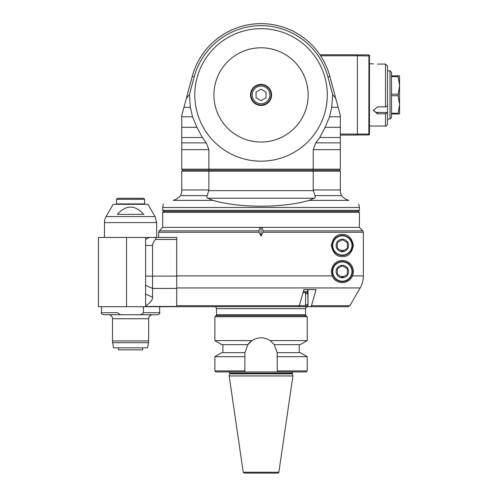 <?xml version="1.0" encoding="UTF-8"?>
<svg xmlns="http://www.w3.org/2000/svg" width="498" height="498" viewBox="0 0 498 498"><rect width="100%" height="100%" fill="white"/><g stroke="black" fill="none" stroke-linecap="round" stroke-linejoin="round"><path stroke-width="0.75" d="M344.853 275.911A5.017 5.017 0 0 1 339.829 275.911M344.853 249.815A5.017 5.017 0 0 1 339.829 249.815M359.4 210.343L162.684 210.343L162.684 207.473L359.4 207.473L359.4 210.343L358.398 211.345L163.686 211.345L162.684 212.347L359.4 212.347L359.4 227.399L261.045 227.399L261.045 236.096L259.134 232.249L158.669 232.249L158.669 237.44L176.734 237.44L176.734 306.693L178.745 306.693M303.052 292.643L305.106 292.643L305.61 293.646L305.61 304.683L305.106 305.691L299.273 305.691L298.402 306.693L145.621 306.693L145.621 237.44L98.448 237.44L98.448 306.693L145.621 306.693M176.734 305.691L299.273 305.691L303.923 289.631L307.764 289.631L308.032 306.681A2.023 1.008 -90 0 0 308.131 306.693L298.296 306.693M311.443 305.691L349.895 305.691L360.147 287.944L349.895 305.691L348.158 306.693L310.571 306.693L311.443 305.691L316.087 289.631L303.923 289.631M310.571 306.693L308.131 306.693M176.734 287.944L360.147 287.944C362.264 284.246 363.341 280.231 363.372 275.898L363.372 232.249L362.787 230.829L359.357 227.399L362.787 230.829L263.149 230.829L262.95 232.249L363.372 232.249L362.787 230.829M352.497 275.898C347.828 285.535 335.366 284.065 332.191 275.898L331.301 271.566C332.365 260.466 342.518 258.985 347.106 261.606C350.847 262.857 355.192 269.181 352.497 275.898L363.372 275.898M261.045 236.096L262.95 232.249M342.344 234.427C348.164 234.122 351.843 237.801 353.381 245.47C351.843 253.133 348.164 256.812 342.344 256.507C336.735 256.881 333.056 253.202 331.301 245.47C333.056 237.733 336.735 234.054 342.344 234.427M359.357 227.399L261.911 227.399L263.149 230.829M258.941 230.829L260.18 227.399L162.684 227.399L159.26 230.829L258.941 230.829L259.134 232.249M348.158 306.693L343.29 306.693M334.718 279.552A11.043 11.043 0 0 0 337.669 281.563M341.292 282.553A11.043 11.043 0 0 0 347.106 261.606M338.055 261.388A11.043 11.043 0 0 0 333.959 264.382M351.974 271.566A9.636 9.636 0 0 1 337.526 279.907A9.636 9.636 0 0 1 337.526 263.218A9.636 9.636 0 0 1 351.974 271.566M342.344 277.76A6.194 6.194 0 0 0 347.71 268.466A6.194 6.194 0 0 0 336.978 268.466A6.194 6.194 0 0 0 342.344 277.76M342.344 281.6A10.035 10.035 0 0 1 332.303 271.566A10.035 10.035 0 0 1 342.344 261.525A10.035 10.035 0 0 1 352.379 271.566A10.035 10.035 0 0 1 342.344 281.6M342.344 277.361L347.361 274.46L347.361 268.665L342.344 265.77L337.32 268.665L337.32 274.46L342.344 277.361M351.974 245.47A9.636 9.636 0 0 1 337.526 253.812A9.636 9.636 0 0 1 337.526 237.123A9.636 9.636 0 0 1 351.974 245.47M342.344 251.664A6.194 6.194 0 0 0 347.71 242.37A6.194 6.194 0 0 0 336.978 242.37A6.194 6.194 0 0 0 342.344 251.664M342.344 255.505A10.035 10.035 0 0 1 332.303 245.47A10.035 10.035 0 0 1 342.344 235.43A10.035 10.035 0 0 1 352.379 245.47A10.035 10.035 0 0 1 342.344 255.505M342.344 251.266L347.361 248.365L347.361 242.57L342.344 239.675L337.32 242.57L337.32 248.365L342.344 251.266M277.872 473.1L244.213 473.1L243.223 472.241L229.18 375.946L292.911 375.946L278.868 472.241A1.002 1.002 0 0 1 277.872 473.1M229.18 375.946L229.74 373.849L292.351 373.849L292.911 375.946M292.307 373.537L229.777 373.537L229.777 373.133L292.307 373.133L292.307 373.537A1.201 1.201 0 0 0 292.351 373.849M292.307 373.133A1.201 1.201 0 0 1 293.515 371.931M270.153 340.613L274.236 344.628L277.149 352.659L277.205 370.929L307.21 370.929L306.208 371.931L215.877 371.931L214.875 370.929L214.875 356.674L244.885 356.674L244.935 352.659L247.855 344.628L221.828 344.628L214.875 340.613L214.875 316.728L307.21 316.728L307.21 340.613L270.153 340.613C264.077 336.878 258.008 336.878 251.938 340.613A16.16 16.16 0 0 0 247.855 344.628L251.938 340.613L214.875 340.613M277.205 356.674L307.21 356.674L300.257 352.659L277.149 352.659M277.205 370.929A940.087 10.863 89.3 0 1 277.205 371.931L277.205 353.966M244.885 356.674L244.885 370.929A940.087 10.863 -89.3 0 0 244.885 371.931L244.885 353.966M244.885 370.929L214.875 370.929M214.875 356.674L221.828 352.659L244.935 352.659M307.21 340.613L300.257 344.628L274.236 344.628M214.875 316.728L215.877 315.726L306.208 315.726L307.21 316.728M214.476 306.693A2.004 2.004 0 0 1 216.481 308.698L305.604 308.698L305.604 314.724L216.481 314.724L217.483 315.726M305.604 314.724L304.602 315.726M305.61 293.646L307.764 293.646M307.764 304.683L305.61 304.683M305.106 292.643L307.764 292.643M307.764 305.691L305.106 305.691M176.734 237.44L145.621 237.44M145.621 245.47L152.575 245.47C152.519 243.696 153.477 241.692 155.463 239.445C156.328 238.156 156.129 237.484 154.859 237.44L149.101 237.44L145.621 239.445M145.621 305.953C150.421 302.647 152.737 299.728 152.575 297.2L145.621 294.125L145.621 285.348L152.575 288.423L152.575 276.122L145.621 276.122M152.575 297.2L152.575 288.423L176.734 288.423M152.575 245.47L152.575 276.122L176.734 276.122M104.474 237.44L104.474 222.6L156.665 222.6L156.665 237.44M104.474 222.6A12.045 12.045 0 0 1 106.086 216.58L113.164 204.317L147.968 204.317L155.046 216.58L106.086 216.58M117.36 214.352L143.779 214.352C134.97 204.684 126.162 204.684 117.36 214.352M116.513 199.3L117.522 198.297L143.617 198.297L144.619 199.3L116.513 199.3L116.513 203.919L144.619 203.919L144.619 199.3M137.523 198.297L123.616 198.297M116.513 203.919L116.918 204.317L144.215 204.317L144.619 203.919M159.671 306.693L159.671 312.713C160.188 313.192 159.522 313.865 157.667 314.724L103.466 314.724C101.617 313.871 100.951 313.205 101.461 312.713L117.677 312.713C118.978 314.375 120.84 315.041 123.261 314.724M137.871 314.724C140.299 315.041 142.16 314.375 143.461 312.713L143.461 306.693M108.489 314.724L152.649 314.724C150.209 314.96 148.871 316.298 148.634 318.739L148.634 340.943L112.498 340.943L112.498 318.739A4.015 4.015 0 0 0 108.489 314.724M148.479 342.686L147.57 347.841L113.563 347.841L112.654 342.686L148.479 342.686L148.634 340.943M142.609 347.841L142.609 349.851L118.524 349.851L118.524 347.841M181.751 145.603L181.751 169.189L182.76 170.191L181.751 171.194L208.861 171.194L209.191 170.191L182.76 170.191M339.331 170.191L340.333 169.189L208.861 169.189L208.861 149.668L181.751 149.668L181.751 115.505L192.209 76.474A71.258 71.258 0 0 1 329.875 76.474L340.333 115.505L340.333 116.793L329.57 116.793L325.144 127.295L319.766 137.498L315.732 142.876L313.223 149.668L313.223 169.189L312.893 170.191L313.223 171.194L208.861 171.194L208.861 189.95L207.23 195.627C206.521 196.884 206.707 197.75 207.772 198.21L213.076 200.377C239.096 208.133 282.989 208.133 309.009 200.377L314.319 198.21C315.383 197.75 315.564 196.884 314.861 195.627L313.223 189.95L313.223 171.194L340.333 171.194L339.331 170.191L209.191 170.191L208.861 169.189L181.751 169.189M181.751 137.498L202.325 137.498L206.353 142.876L208.861 149.668M202.325 137.498L196.94 127.295L192.521 116.793L190.367 107.288L189.427 94.626L186.383 98.231M335.708 98.231L332.664 94.626L331.724 107.288L329.57 116.793M332.664 94.626L327.939 76.997A69.253 69.253 0 0 0 194.152 76.997L189.427 94.626M192.521 116.793L181.751 116.793M196.94 127.295L181.751 127.295M190.367 107.288L183.955 107.288M340.333 169.189L340.333 116.793M309.009 200.377L348.805 200.377C362.264 205.276 362.264 205.276 348.805 200.377L345.618 199.212L341.379 195.627L340.333 191.668L340.333 171.194M340.333 137.498L319.766 137.498M340.333 127.295L325.144 127.295M338.13 107.288L331.724 107.288M181.751 171.194L181.751 191.668L180.712 195.627L176.473 199.212L173.285 200.377C159.821 205.276 159.821 205.276 173.285 200.377L213.076 200.377M261.045 227.399L162.684 227.399L162.684 212.347M307.764 291.635L303.338 291.635M357.396 54.873L368.937 54.873L369.441 55.371L369.441 134.46L368.937 134.964L357.396 134.964M319.921 54.774L357.396 54.774L357.396 55.776L368.937 55.913L368.837 134.964M340.333 135.064L357.396 135.064L357.396 55.776L320.594 55.776M368.837 134.068L340.333 134.062M194.799 94.919A66.24 66.24 0 0 0 294.162 152.288A66.24 66.24 0 0 0 294.162 37.549A66.24 66.24 0 0 0 194.799 94.919M213.922 94.919A47.117 47.117 0 0 0 284.601 135.724A47.117 47.117 0 0 0 284.601 54.114A47.117 47.117 0 0 0 213.922 94.919M271.584 94.919A10.539 10.539 0 0 1 255.773 104.045A10.539 10.539 0 0 1 255.773 85.793A10.539 10.539 0 0 1 271.584 94.919M271.08 94.919A10.035 10.035 0 0 0 256.028 86.229A10.035 10.035 0 0 0 256.028 103.609A10.035 10.035 0 0 0 271.08 94.919A10.035 10.035 0 0 0 256.028 86.229A10.035 10.035 0 0 0 256.028 103.609A10.035 10.035 0 0 0 271.08 94.919M266.013 97.789L266.013 92.049L261.045 89.179L256.072 92.049L256.072 97.789L261.045 100.658L266.013 97.789M369.441 133.719L368.937 133.925M368.937 55.913L369.441 56.112M368.837 54.873L368.837 55.77M390.015 70.828L390.015 119.003L391.521 117.503L391.521 72.335L390.015 70.828L387.506 70.828L387.506 66.091L385.502 64.061L377.472 64.061C372.292 63.781 372.292 63.781 377.472 64.061M385.502 113.824L377.472 113.824L373.456 110.475L377.472 106.871L385.502 106.871L387.506 105.856L387.506 124.027C386.66 125.876 385.987 126.542 385.502 126.031L385.502 113.824L387.506 112.809M387.506 66.091L387.506 105.856M390.015 119.003L387.506 119.003L387.506 112.448L377.472 112.448A4.015 3.48 180 0 1 373.55 109.722M387.506 105.495L387.506 94.919M398.101 113.986L399.552 104.456L399.552 113.986L391.521 113.986M398.101 113.202L391.521 113.202M398.101 95.709L399.552 85.382L399.552 104.456L398.101 95.709L391.521 95.709M398.101 94.128L391.521 94.128M398.101 76.636L398.101 75.845L399.552 75.845L399.552 85.382L398.101 76.636L391.521 76.636M398.101 75.845L391.521 75.845M308.032 306.681L308.032 289.631M332.191 275.898L176.734 275.898M278.868 472.241L243.223 472.241M176.734 306.457L145.621 306.457M155.463 239.445L176.734 239.445M126.554 306.693L126.554 237.44M159.671 312.713L143.461 312.713M112.498 318.739L148.634 318.739M206.353 142.876L181.751 142.876M313.279 190.666L208.811 190.666M207.772 198.21L314.319 198.21M340.333 189.95L313.223 189.95M314.861 195.627L341.379 195.627M313.223 149.668L340.333 149.668M340.333 142.876L315.732 142.876M327.939 76.997L329.875 76.474M192.209 76.474L194.152 76.997M208.861 189.95L181.751 189.95M180.712 195.627L207.23 195.627M269.879 94.919A8.833 8.833 0 0 0 256.626 87.268A8.833 8.833 0 0 0 256.626 102.569A8.833 8.833 0 0 0 269.879 94.919M385.502 64.061L385.502 106.871M377.472 113.824L377.472 112.448M158.669 232.249L159.26 230.829M229.74 373.849L229.777 373.537M229.777 373.133C230.12 372.927 229.721 372.529 228.576 371.931M307.21 370.929L307.21 356.674M299.186 352.659L299.186 344.628M222.905 352.659L222.905 344.628M216.481 308.698L216.481 314.724M305.604 308.698C305.23 308.025 305.903 307.353 307.615 306.693M156.665 222.6L155.046 216.58M101.461 306.693L101.461 312.713M112.654 342.686L112.498 340.943M359.4 207.473L358.784 204.006M162.684 207.473L163.3 204.006M163.686 211.345L162.684 210.343M358.398 211.345L359.4 212.347M369.441 126.031L385.502 126.031M369.441 63.806L373.456 63.806"/></g></svg>
